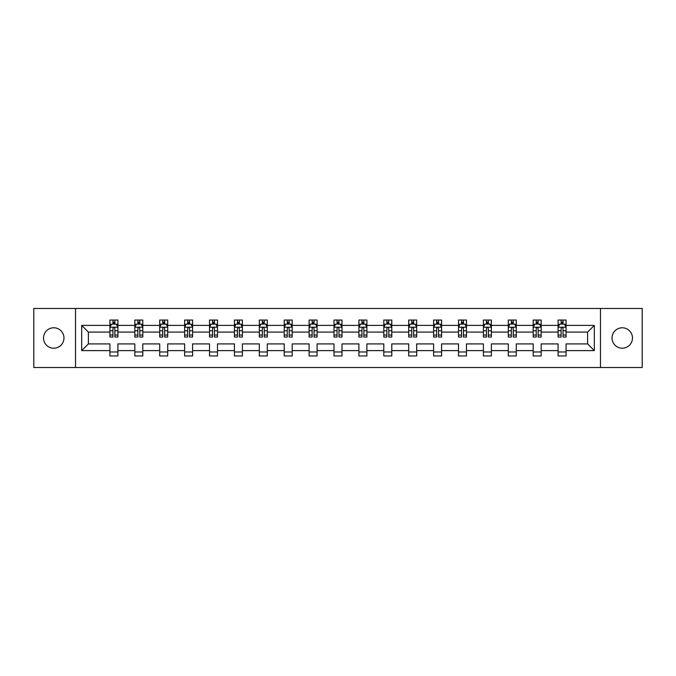 <?xml version="1.0" encoding="UTF-8"?>
<svg xmlns="http://www.w3.org/2000/svg" width="676" height="676" viewBox="0 0 676 676"><rect width="100%" height="100%" fill="white"/><g stroke="black" fill="none" stroke-linecap="round" stroke-linejoin="round"><path stroke-width="1.01" d="M622.25 327.784A10.216 10.216 0 0 0 612.033 338A10.216 10.216 0 0 0 622.25 348.216A10.216 10.216 0 0 0 632.466 338A10.216 10.216 0 0 0 622.25 327.784M53.75 327.784A10.216 10.216 0 0 0 43.534 338A10.216 10.216 0 0 0 53.75 348.216A10.216 10.216 0 0 0 63.967 338A10.216 10.216 0 0 0 53.75 327.784M600.465 308.476L33.8 308.476L33.8 367.524L642.2 367.524L642.2 308.476L600.465 308.476L600.465 367.524M566.074 350.607L566.074 343.907L587.613 343.907L594.322 350.607L566.074 350.607L566.074 355.956L558.089 355.956L558.089 350.607L541.172 350.607L541.172 355.956L533.195 355.956L533.195 350.607L516.278 350.607L516.278 355.956L508.293 355.956L508.293 350.607L491.376 350.607L491.376 355.956L483.399 355.956L483.399 350.607L466.482 350.607L466.482 355.956L458.497 355.956L458.497 350.607L441.58 350.607L441.58 355.956L433.603 355.956L433.603 350.607L416.686 350.607L416.686 355.956L408.701 355.956L408.701 350.607L391.784 350.607L391.784 355.956L383.807 355.956L383.807 350.607L366.891 350.607L366.891 355.956L358.905 355.956L358.905 350.607L341.988 350.607L341.988 355.956L334.012 355.956L334.012 350.607L317.095 350.607L317.095 355.956L309.109 355.956L309.109 350.607L292.193 350.607L292.193 355.956L284.216 355.956L284.216 350.607L267.299 350.607L267.299 355.956L259.314 355.956L259.314 350.607L242.397 350.607L242.397 355.956L234.42 355.956L234.42 350.607L217.503 350.607L217.503 355.956L209.518 355.956L209.518 350.607L192.601 350.607L192.601 355.956L184.624 355.956L184.624 350.607L167.707 350.607L167.707 355.956L159.722 355.956L159.722 350.607L142.805 350.607L142.805 355.956L134.828 355.956L134.828 350.607L117.911 350.607L117.911 355.956L109.926 355.956L109.926 350.607L81.678 350.607L81.678 325.393L109.926 325.393L109.926 320.044L117.911 320.044L117.911 325.393L134.828 325.393L134.828 320.044L142.805 320.044L142.805 325.393L159.722 325.393L159.722 320.044L167.707 320.044L167.707 325.393L184.624 325.393L184.624 320.044L192.601 320.044L192.601 325.393L209.518 325.393L209.518 320.044L217.503 320.044L217.503 325.393L234.42 325.393L234.42 320.044L242.397 320.044L242.397 325.393L259.314 325.393L259.314 320.044L267.299 320.044L267.299 325.393L284.216 325.393L284.216 320.044L292.193 320.044L292.193 325.393L309.109 325.393L309.109 320.044L317.095 320.044L317.095 325.393L334.012 325.393L334.012 320.044L341.988 320.044L341.988 325.393L358.905 325.393L358.905 320.044L366.891 320.044L366.891 325.393L383.807 325.393L383.807 320.044L391.784 320.044L391.784 325.393L408.701 325.393L408.701 320.044L416.686 320.044L416.686 325.393L433.603 325.393L433.603 320.044L441.58 320.044L441.58 325.393L458.497 325.393L458.497 320.044L466.482 320.044L466.482 325.393L483.399 325.393L483.399 320.044L491.376 320.044L491.376 325.393L508.293 325.393L508.293 320.044L516.278 320.044L516.278 325.393L533.195 325.393L533.195 320.044L541.172 320.044L541.172 325.393L558.089 325.393L558.089 320.044L566.074 320.044L566.074 325.393L594.322 325.393L594.322 350.607M75.535 367.524L75.535 308.476M558.089 325.393L558.089 332.093L541.172 332.093L541.172 325.393M541.172 350.607L541.172 343.907L558.089 343.907L558.089 350.607M533.195 325.393L533.195 332.093L516.278 332.093L516.278 325.393M516.278 350.607L516.278 343.907L533.195 343.907L533.195 350.607M508.293 325.393L508.293 332.093L491.376 332.093L491.376 325.393M491.376 350.607L491.376 343.907L508.293 343.907L508.293 350.607M483.399 325.393L483.399 332.093L466.482 332.093L466.482 325.393M466.482 350.607L466.482 343.907L483.399 343.907L483.399 350.607M458.497 325.393L458.497 332.093L441.58 332.093L441.58 325.393M441.58 350.607L441.58 343.907L458.497 343.907L458.497 350.607M433.603 325.393L433.603 332.093L416.686 332.093L416.686 325.393M416.686 350.607L416.686 343.907L433.603 343.907L433.603 350.607M408.701 325.393L408.701 332.093L391.784 332.093L391.784 325.393M391.784 350.607L391.784 343.907L408.701 343.907L408.701 350.607M383.807 325.393L383.807 332.093L366.891 332.093L366.891 325.393M366.891 350.607L366.891 343.907L383.807 343.907L383.807 350.607M358.905 325.393L358.905 332.093L341.988 332.093L341.988 325.393M341.988 350.607L341.988 343.907L358.905 343.907L358.905 350.607M334.012 325.393L334.012 332.093L317.095 332.093L317.095 325.393M317.095 350.607L317.095 343.907L334.012 343.907L334.012 350.607M309.109 325.393L309.109 332.093L292.193 332.093L292.193 325.393M292.193 350.607L292.193 343.907L309.109 343.907L309.109 350.607M284.216 325.393L284.216 332.093L267.299 332.093L267.299 325.393M267.299 350.607L267.299 343.907L284.216 343.907L284.216 350.607M259.314 325.393L259.314 332.093L242.397 332.093L242.397 325.393M242.397 350.607L242.397 343.907L259.314 343.907L259.314 350.607M234.42 325.393L234.42 332.093L217.503 332.093L217.503 325.393M217.503 350.607L217.503 343.907L234.42 343.907L234.42 350.607M209.518 325.393L209.518 332.093L192.601 332.093L192.601 325.393M192.601 350.607L192.601 343.907L209.518 343.907L209.518 350.607M184.624 325.393L184.624 332.093L167.707 332.093L167.707 325.393M167.707 350.607L167.707 343.907L184.624 343.907L184.624 350.607M159.722 325.393L159.722 332.093L142.805 332.093L142.805 325.393M142.805 350.607L142.805 343.907L159.722 343.907L159.722 350.607M134.828 325.393L134.828 332.093L117.911 332.093L117.911 325.393M117.911 350.607L117.911 343.907L134.828 343.907L134.828 350.607M109.926 325.393L109.926 332.093L88.387 332.093L88.387 343.907L109.926 343.907L109.926 350.607M81.678 325.393L88.387 332.093M587.613 343.907L587.613 332.093L566.074 332.093L566.074 325.393M561.122 324.032L563.04 324.032M536.229 324.032L538.138 324.032M511.326 324.032L513.245 324.032M486.433 324.032L488.342 324.032M461.531 324.032L463.449 324.032M436.637 324.032L438.547 324.032M411.735 324.032L413.653 324.032M386.841 324.032L388.751 324.032M361.939 324.032L363.857 324.032M337.045 324.032L338.955 324.032M312.143 324.032L314.061 324.032M287.249 324.032L289.159 324.032M262.347 324.032L264.265 324.032M237.453 324.032L239.363 324.032M212.551 324.032L214.469 324.032M187.658 324.032L189.567 324.032M162.755 324.032L164.674 324.032M137.862 324.032L139.771 324.032M112.96 324.032L114.878 324.032M109.926 351.968L117.911 351.968M134.828 351.968L142.805 351.968M159.722 351.968L167.707 351.968M184.624 351.968L192.601 351.968M209.518 351.968L217.503 351.968M234.42 351.968L242.397 351.968M259.314 351.968L267.299 351.968M284.216 351.968L292.193 351.968M309.109 351.968L317.095 351.968M334.012 351.968L341.988 351.968M358.905 351.968L366.891 351.968M383.807 351.968L391.784 351.968M408.701 351.968L416.686 351.968M433.603 351.968L441.58 351.968M458.497 351.968L466.482 351.968M483.399 351.968L491.376 351.968M508.293 351.968L516.278 351.968M533.195 351.968L541.172 351.968M558.089 351.968L566.074 351.968M88.387 343.907L81.678 350.607M594.322 325.393L587.613 332.093M114.878 322.122L112.96 322.122M111.43 324.303L109.926 324.303L109.926 320.044L112.96 320.044L112.96 324.117M109.926 335.042L109.926 337.045L112.96 337.045L112.96 335.042L109.926 335.042L109.926 332.093M117.911 332.093L117.911 337.045L114.878 337.045L114.878 328.502C114.244 327.277 113.602 327.277 112.96 328.502L112.96 335.042M116.407 324.303L117.911 324.303L117.911 320.044L114.878 320.044L114.878 324.117M117.911 327.311L116.314 324.117L111.523 324.117L109.926 327.311M139.771 322.122L137.862 322.122M136.324 324.303L134.828 324.303L134.828 320.044L137.862 320.044L137.862 324.117M134.828 335.042L134.828 337.045L137.862 337.045L137.862 335.042L134.828 335.042L134.828 332.093M142.805 332.093L142.805 337.045L139.771 337.045L139.771 328.502C139.138 327.277 138.495 327.277 137.862 328.502L137.862 335.042M141.309 324.303L142.805 324.303L142.805 320.044L139.771 320.044L139.771 324.117M142.805 327.311L141.208 324.117L136.425 324.117L134.828 327.311M164.674 322.122L162.755 322.122M161.226 324.303L159.722 324.303L159.722 320.044L162.755 320.044L162.755 324.117M159.722 335.042L159.722 337.045L162.755 337.045L162.755 335.042L159.722 335.042L159.722 332.093M167.707 332.093L167.707 337.045L164.674 337.045L164.674 328.502C164.031 327.277 163.398 327.277 162.755 328.502L162.755 335.042M166.203 324.303L167.707 324.303L167.707 320.044L164.674 320.044L164.674 324.117M167.707 327.311L166.11 324.117L161.319 324.117L159.722 327.311M189.567 322.122L187.658 322.122M186.12 324.303L184.624 324.303L184.624 320.044L187.658 320.044L187.658 324.117M184.624 335.042L184.624 337.045L187.658 337.045L187.658 335.042L184.624 335.042L184.624 332.093M192.601 332.093L192.601 337.045L189.567 337.045L189.567 328.502C188.934 327.277 188.291 327.277 187.658 328.502L187.658 335.042M191.105 324.303L192.601 324.303L192.601 320.044L189.567 320.044L189.567 324.117M192.601 327.311L191.004 324.117L186.221 324.117L184.624 327.311M214.469 322.122L212.551 322.122M211.022 324.303L209.518 324.303L209.518 320.044L212.551 320.044L212.551 324.117M209.518 335.042L209.518 337.045L212.551 337.045L212.551 335.042L209.518 335.042L209.518 332.093M217.503 332.093L217.503 337.045L214.469 337.045L214.469 328.502C213.827 327.277 213.194 327.277 212.551 328.502L212.551 335.042M215.999 324.303L217.503 324.303L217.503 320.044L214.469 320.044L214.469 324.117M217.503 327.311L215.906 324.117L211.115 324.117L209.518 327.311M239.363 322.122L237.453 322.122M235.916 324.303L234.42 324.303L234.42 320.044L237.453 320.044L237.453 324.117M234.42 335.042L234.42 337.045L237.453 337.045L237.453 335.042L234.42 335.042L234.42 332.093M242.397 332.093L242.397 337.045L239.363 337.045L239.363 328.502C238.729 327.277 238.087 327.277 237.453 328.502L237.453 335.042M240.901 324.303L242.397 324.303L242.397 320.044L239.363 320.044L239.363 324.117M242.397 327.311L240.8 324.117L236.017 324.117L234.42 327.311M264.265 322.122L262.347 322.122M260.818 324.303L259.314 324.303L259.314 320.044L262.347 320.044L262.347 324.117M259.314 335.042L259.314 337.045L262.347 337.045L262.347 335.042L259.314 335.042L259.314 332.093M267.299 332.093L267.299 337.045L264.265 337.045L264.265 328.502C263.623 327.277 262.989 327.277 262.347 328.502L262.347 335.042M265.795 324.303L267.299 324.303L267.299 320.044L264.265 320.044L264.265 324.117M267.299 327.311L265.702 324.117L260.911 324.117L259.314 327.311M289.159 322.122L287.249 322.122M285.711 324.303L284.216 324.303L284.216 320.044L287.249 320.044L287.249 324.117M284.216 335.042L284.216 337.045L287.249 337.045L287.249 335.042L284.216 335.042L284.216 332.093M292.193 332.093L292.193 337.045L289.159 337.045L289.159 328.502C288.525 327.277 287.883 327.277 287.249 328.502L287.249 335.042M290.697 324.303L292.193 324.303L292.193 320.044L289.159 320.044L289.159 324.117M292.193 327.311L290.595 324.117L285.813 324.117L284.216 327.311M314.061 322.122L312.143 322.122M310.614 324.303L309.109 324.303L309.109 320.044L312.143 320.044L312.143 324.117M309.109 335.042L309.109 337.045L312.143 337.045L312.143 335.042L309.109 335.042L309.109 332.093M317.095 332.093L317.095 337.045L314.061 337.045L314.061 328.502C313.419 327.277 312.785 327.277 312.143 328.502L312.143 335.042M315.591 324.303L317.095 324.303L317.095 320.044L314.061 320.044L314.061 324.117M317.095 327.311L315.498 324.117L310.707 324.117L309.109 327.311M338.955 322.122L337.045 322.122M335.507 324.303L334.012 324.303L334.012 320.044L337.045 320.044L337.045 324.117M334.012 335.042L334.012 337.045L337.045 337.045L337.045 335.042L334.012 335.042L334.012 332.093M341.988 332.093L341.988 337.045L338.955 337.045L338.955 328.502C338.321 327.277 337.679 327.277 337.045 328.502L337.045 335.042M340.493 324.303L341.988 324.303L341.988 320.044L338.955 320.044L338.955 324.117M341.988 327.311L340.391 324.117L335.609 324.117L334.012 327.311M363.857 322.122L361.939 322.122M360.409 324.303L358.905 324.303L358.905 320.044L361.939 320.044L361.939 324.117M358.905 335.042L358.905 337.045L361.939 337.045L361.939 335.042L358.905 335.042L358.905 332.093M366.891 332.093L366.891 337.045L363.857 337.045L363.857 328.502C363.215 327.277 362.581 327.277 361.939 328.502L361.939 335.042M365.386 324.303L366.891 324.303L366.891 320.044L363.857 320.044L363.857 324.117M366.891 327.311L365.293 324.117L360.502 324.117L358.905 327.311M388.751 322.122L386.841 322.122M385.303 324.303L383.807 324.303L383.807 320.044L386.841 320.044L386.841 324.117M383.807 335.042L383.807 337.045L386.841 337.045L386.841 335.042L383.807 335.042L383.807 332.093M391.784 332.093L391.784 337.045L388.751 337.045L388.751 328.502C388.117 327.277 387.475 327.277 386.841 328.502L386.841 335.042M390.289 324.303L391.784 324.303L391.784 320.044L388.751 320.044L388.751 324.117M391.784 327.311L390.187 324.117L385.404 324.117L383.807 327.311M413.653 322.122L411.735 322.122M410.205 324.303L408.701 324.303L408.701 320.044L411.735 320.044L411.735 324.117M408.701 335.042L408.701 337.045L411.735 337.045L411.735 335.042L408.701 335.042L408.701 332.093M416.686 332.093L416.686 337.045L413.653 337.045L413.653 328.502C413.011 327.277 412.377 327.277 411.735 328.502L411.735 335.042M415.182 324.303L416.686 324.303L416.686 320.044L413.653 320.044L413.653 324.117M416.686 327.311L415.089 324.117L410.298 324.117L408.701 327.311M438.547 322.122L436.637 322.122M435.099 324.303L433.603 324.303L433.603 320.044L436.637 320.044L436.637 324.117M433.603 335.042L433.603 337.045L436.637 337.045L436.637 335.042L433.603 335.042L433.603 332.093M441.58 332.093L441.58 337.045L438.547 337.045L438.547 328.502C437.913 327.277 437.271 327.277 436.637 328.502L436.637 335.042M440.084 324.303L441.58 324.303L441.58 320.044L438.547 320.044L438.547 324.117M441.58 327.311L439.983 324.117L435.2 324.117L433.603 327.311M463.449 322.122L461.531 322.122M460.001 324.303L458.497 324.303L458.497 320.044L461.531 320.044L461.531 324.117M458.497 335.042L458.497 337.045L461.531 337.045L461.531 335.042L458.497 335.042L458.497 332.093M466.482 332.093L466.482 337.045L463.449 337.045L463.449 328.502C462.807 327.277 462.173 327.277 461.531 328.502L461.531 335.042M464.978 324.303L466.482 324.303L466.482 320.044L463.449 320.044L463.449 324.117M466.482 327.311L464.885 324.117L460.094 324.117L458.497 327.311M488.342 322.122L486.433 322.122M484.895 324.303L483.399 324.303L483.399 320.044L486.433 320.044L486.433 324.117M483.399 335.042L483.399 337.045L486.433 337.045L486.433 335.042L483.399 335.042L483.399 332.093M491.376 332.093L491.376 337.045L488.342 337.045L488.342 328.502C487.709 327.277 487.066 327.277 486.433 328.502L486.433 335.042M489.88 324.303L491.376 324.303L491.376 320.044L488.342 320.044L488.342 324.117M491.376 327.311L489.779 324.117L484.996 324.117L483.399 327.311M513.245 322.122L511.326 322.122M509.797 324.303L508.293 324.303L508.293 320.044L511.326 320.044L511.326 324.117M508.293 335.042L508.293 337.045L511.326 337.045L511.326 335.042L508.293 335.042L508.293 332.093M516.278 332.093L516.278 337.045L513.245 337.045L513.245 328.502C512.602 327.277 511.969 327.277 511.326 328.502L511.326 335.042M514.774 324.303L516.278 324.303L516.278 320.044L513.245 320.044L513.245 324.117M516.278 327.311L514.681 324.117L509.89 324.117L508.293 327.311M538.138 322.122L536.229 322.122M534.691 324.303L533.195 324.303L533.195 320.044L536.229 320.044L536.229 324.117M533.195 335.042L533.195 337.045L536.229 337.045L536.229 335.042L533.195 335.042L533.195 332.093M541.172 332.093L541.172 337.045L538.138 337.045L538.138 328.502C537.505 327.277 536.862 327.277 536.229 328.502L536.229 335.042M539.676 324.303L541.172 324.303L541.172 320.044L538.138 320.044L538.138 324.117M541.172 327.311L539.575 324.117L534.792 324.117L533.195 327.311M563.04 322.122L561.122 322.122M559.593 324.303L558.089 324.303L558.089 320.044L561.122 320.044L561.122 324.117M558.089 335.042L558.089 337.045L561.122 337.045L561.122 335.042L558.089 335.042L558.089 332.093M566.074 332.093L566.074 337.045L563.04 337.045L563.04 328.502C562.398 327.277 561.764 327.277 561.122 328.502L561.122 335.042M564.57 324.303L566.074 324.303L566.074 320.044L563.04 320.044L563.04 324.117M566.074 327.311L564.477 324.117L559.686 324.117L558.089 327.311M117.869 327.226L109.968 327.226M117.911 335.042L114.878 335.042M112.96 330.767L109.926 330.767M117.911 330.767L114.878 330.767M114.878 323.136L112.96 323.136M142.771 327.226L134.87 327.226M142.805 335.042L139.771 335.042M137.862 330.767L134.828 330.767M142.805 330.767L139.771 330.767M139.771 323.136L137.862 323.136M167.665 327.226L159.764 327.226M167.707 335.042L164.674 335.042M162.755 330.767L159.722 330.767M167.707 330.767L164.674 330.767M164.674 323.136L162.755 323.136M192.567 327.226L184.666 327.226M192.601 335.042L189.567 335.042M187.658 330.767L184.624 330.767M192.601 330.767L189.567 330.767M189.567 323.136L187.658 323.136M217.461 327.226L209.56 327.226M217.503 335.042L214.469 335.042M212.551 330.767L209.518 330.767M217.503 330.767L214.469 330.767M214.469 323.136L212.551 323.136M242.363 327.226L234.462 327.226M242.397 335.042L239.363 335.042M237.453 330.767L234.42 330.767M242.397 330.767L239.363 330.767M239.363 323.136L237.453 323.136M267.257 327.226L259.356 327.226M267.299 335.042L264.265 335.042M262.347 330.767L259.314 330.767M267.299 330.767L264.265 330.767M264.265 323.136L262.347 323.136M292.159 327.226L284.258 327.226M292.193 335.042L289.159 335.042M287.249 330.767L284.216 330.767M292.193 330.767L289.159 330.767M289.159 323.136L287.249 323.136M317.052 327.226L309.152 327.226M317.095 335.042L314.061 335.042M312.143 330.767L309.109 330.767M317.095 330.767L314.061 330.767M314.061 323.136L312.143 323.136M341.946 327.226L334.054 327.226M341.988 335.042L338.955 335.042M337.045 330.767L334.012 330.767M341.988 330.767L338.955 330.767M338.955 323.136L337.045 323.136M366.848 327.226L358.948 327.226M366.891 335.042L363.857 335.042M361.939 330.767L358.905 330.767M366.891 330.767L363.857 330.767M363.857 323.136L361.939 323.136M391.742 327.226L383.841 327.226M391.784 335.042L388.751 335.042M386.841 330.767L383.807 330.767M391.784 330.767L388.751 330.767M388.751 323.136L386.841 323.136M416.644 327.226L408.743 327.226M416.686 335.042L413.653 335.042M411.735 330.767L408.701 330.767M416.686 330.767L413.653 330.767M413.653 323.136L411.735 323.136M441.538 327.226L433.637 327.226M441.58 335.042L438.547 335.042M436.637 330.767L433.603 330.767M441.58 330.767L438.547 330.767M438.547 323.136L436.637 323.136M466.44 327.226L458.539 327.226M466.482 335.042L463.449 335.042M461.531 330.767L458.497 330.767M466.482 330.767L463.449 330.767M463.449 323.136L461.531 323.136M491.334 327.226L483.433 327.226M491.376 335.042L488.342 335.042M486.433 330.767L483.399 330.767M491.376 330.767L488.342 330.767M488.342 323.136L486.433 323.136M516.236 327.226L508.335 327.226M516.278 335.042L513.245 335.042M511.326 330.767L508.293 330.767M516.278 330.767L513.245 330.767M513.245 323.136L511.326 323.136M541.13 327.226L533.229 327.226M541.172 335.042L538.138 335.042M536.229 330.767L533.195 330.767M541.172 330.767L538.138 330.767M538.138 323.136L536.229 323.136M566.032 327.226L558.131 327.226M566.074 335.042L563.04 335.042M561.122 330.767L558.089 330.767M566.074 330.767L563.04 330.767M563.04 323.136L561.122 323.136"/></g></svg>
